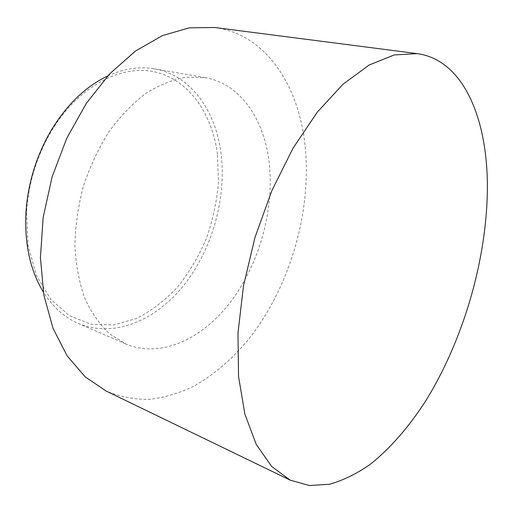 <?xml version="1.0" encoding="UTF-8"?>
<svg xmlns="http://www.w3.org/2000/svg" width="513" height="513" viewBox="0 0 513 513"><rect width="100%" height="100%" fill="white"/><g stroke="black" fill="none" stroke-linecap="round" stroke-linejoin="round"><path stroke-width="0.38" stroke-dasharray="2.56 1.92" d="M107.666 75.995C123.857 68.614 139.401 66.228 154.304 68.825C190.932 75.103 215.883 110.93 221.065 153.733C226.573 198.48 212.19 249.324 184.058 284.991C155.939 320.394 114.066 338.452 78.431 323.511C64.535 317.534 52.833 307.024 43.323 291.987M217.435 154.214C212.132 113.29 188.752 79.323 154.233 71.801C119.895 64.298 76.245 87.678 49.78 133.861C36.141 158.113 28.395 184.116 26.541 211.875L28.048 245.573L36.385 275.34L50.582 299.13L69.261 315.61L90.859 324.21L113.815 324.966L136.708 318.419C151.547 310.763 165.192 300.291 177.658 286.991C189.182 272.429 198.775 256.237 206.431 238.417C212.837 220.026 216.858 201.269 218.506 182.147L217.435 154.214M214.549 27.484C267.876 34.525 300.817 89.089 305.607 151.303C310.564 214.633 289.768 285.209 251.28 335.887C234.268 357.343 215.082 374.137 193.709 386.27C179.306 393.157 164.635 397.517 149.706 399.351C134.791 399.595 120.298 396.838 106.229 391.086M269.408 165.115C273.987 211.42 259.001 264.221 230.76 301.715C202.526 338.92 160.973 358.664 125.858 343.992L109.57 333.873C99.669 324.505 91.378 312.577 84.703 298.085C79.169 282.291 75.898 264.855 74.892 245.772C75.296 226.111 78.111 206.303 83.343 186.328C89.89 166.757 98.381 148.629 108.794 131.956C120.087 116.534 132.367 103.729 145.634 93.539C159.158 85.062 172.624 79.611 186.033 77.194L205.206 77.643C241.29 83.837 265.106 120.824 269.408 165.115M26.541 211.875L25.932 212.812M49.78 133.861L49.787 132.752M205.206 77.643L154.304 68.825M125.858 343.992L78.431 323.511"/><path stroke-width="0.77" d="M43.323 291.987C30.28 270.608 24.483 244.214 25.932 212.812C27.837 184.321 35.788 157.632 49.787 132.752C65.754 105.672 85.049 86.755 107.666 75.995M290.146 480.117L106.229 391.086L85.216 376.901L67.12 355.836L53.006 328.262L43.849 295.052L40.418 257.539L43.15 217.506L52.069 177.017L66.761 138.241L86.383 103.241L109.782 73.725L135.624 50.934L162.525 35.583L189.201 27.849L214.549 27.484L417.204 53.615C464.618 60.111 488.363 121.292 487.35 190.874C486.311 261.842 462.739 341.62 425.027 401.961C408.553 427.31 389.976 448.708 370.104 464.425C356.67 473.807 343.107 480.418 329.417 484.272L309.281 485.516L290.146 480.117L271.646 466.439L256.211 444.354L244.868 414.1L238.551 376.497L237.981 333.04L243.489 285.831L254.974 237.461L271.832 190.689L293.058 148.167L317.316 112.103L343.178 84.087L369.232 64.971L394.234 54.942L417.204 53.615"/></g></svg>
